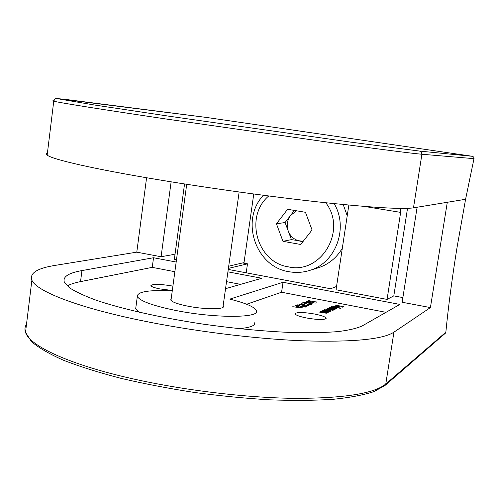 <?xml version="1.0" encoding="UTF-8"?>
<svg xmlns="http://www.w3.org/2000/svg" width="499" height="499" viewBox="0 0 499 499"><rect width="100%" height="100%" fill="white"/><g stroke="black" fill="none" stroke-linecap="round" stroke-linejoin="round"><path stroke-width="0.75" d="M472.385 156.281L206.006 117.377L56.187 98.465L94.149 104.958L168.219 116.086L350.566 142.103L419.615 151.085L472.622 156.33L473.738 157.135L474.038 158.426L465.579 199.282L413.484 207.84C403.105 209.461 372.984 207.671 323.115 202.463C274.213 197.186 210.971 188.485 158.495 179.752C93.75 169.005 52.333 159.43 47.168 155.12C45.908 154.172 45.995 153.43 47.436 152.887M228.71 266.192L244.017 262.611L253.76 194.005M402.88 297.585L393.811 295.888L407.527 208.345M400.466 208.414L400.647 212.387L387.062 299.4L336.039 289.769L348.838 205.064M393.811 295.888L387.062 299.4M364.289 206.418L400.647 212.387M176.49 259.655L174.357 259.249L184.549 183.956M174.949 254.858L173.284 254.546L161.083 256.748L136.782 252.157L55.401 265.343C37.219 268.213 29.379 273.159 31.886 280.182C36.202 290.992 76.291 307.035 139.826 320.221C191.329 330.968 253.804 338.815 302.556 340.792C352.313 342.326 382.77 339.451 393.936 332.166L430.412 307.584L402.144 302.251L417.12 207.247M474 158.651L421.911 154.247C411.875 153.38 381.903 149.538 331.997 142.714L166.56 119.068C101.291 109.393 59.294 102.669 53.749 101.203L54.902 98.877L55.844 98.44L65.45 99.395L206.006 117.377M26.503 324.244C24.85 326.714 24.52 329.402 25.518 332.322C29.485 345.788 69.024 364.476 132.06 378.654C183.158 390.224 245.321 397.715 293.998 398.352C343.711 398.389 374.306 393.599 385.783 383.993L445.85 332.203C448.358 306.455 452.094 278.161 457.059 247.323L465.579 199.282L447.297 202.282L430.412 307.584M306.261 317.944C318.056 319.946 324.712 320.052 326.215 318.262C325.598 316.902 321.824 315.511 314.894 314.077C303.205 312.087 296.599 311.994 295.071 313.796C295.664 315.125 299.394 316.503 306.261 317.944M172.897 286.152L171.837 285.933C159.599 283.931 152.613 283.837 150.879 285.665C151.422 286.713 154.403 287.792 159.83 288.915L172.317 290.462M171.188 298.77L170.689 299.899C171.718 301.889 177.151 303.922 187 305.999C204.16 309.586 225.086 309.648 223.415 306.274L223.14 305.762M172.267 290.817C148.933 289.813 137.281 291.678 137.325 296.425C139.595 300.797 151.696 305.338 173.627 310.029C212.942 318.312 260.247 318.281 256.43 310.802C254.889 307.066 246.019 303.167 229.814 299.113L283.033 282.278L281.579 292.239L385.995 312.33M238.69 328.641C249.849 327.768 255.195 325.797 254.708 322.741M306.174 302.619L307.396 302.126L313.041 304.059L304.128 302.219L306.124 302.924M334.954 305.076L344.023 306.692L342.913 307.209L342.002 307.035L342.907 306.611L340.181 306.087L338.347 306.33L339.27 305.906L334.954 305.076M336.588 306.317L333.563 306.143L334.299 306.692L333.731 306.704L332.596 306.149L336.95 306.255L339.601 307.166L335.047 307.022L336.588 306.317L336.501 306.879M328.33 308.045L335.153 309.23L333.787 309.106L334.449 309.636L332.284 309.58L333.238 310.191L329.465 309.854L326.09 309.056L332.534 309.935L327.325 308.501L333.737 309.38L328.33 308.045M329.172 311.183L323.489 310.222L324.874 310.347L324.35 309.76L328.766 310.004L331.392 310.958L329.153 311.326M246.637 304.24L281.579 292.239M135.977 306.636L135.722 308.544L139.67 312.349M240.599 284.355L226.534 281.654M174.856 271.712L152.245 267.358L80.539 281.623C74.8 282.765 70.359 284.199 67.215 285.939M320.583 311.526L327.569 312.742L326.121 312.611L326.758 313.197L322.616 312.842L319.385 312.056L326.053 312.917L320.583 311.526M322.741 310.553L329.683 311.763L328.248 311.632L328.885 312.212L324.78 311.856L321.568 311.083L328.18 311.931L322.741 310.553M334.579 308.656L329.047 307.727L330.407 307.846L329.876 307.278L334.205 307.527L336.8 308.457L334.561 308.794M331.342 306.698L340.748 308.382L331.342 306.698M295.346 305.712L303.149 308.02L292.713 306.76L296.319 307.06L297.566 306.561L295.314 305.893M302.438 306.766L304.858 306.885L303.623 306.124L305.775 307.072L302.269 306.879L297.822 305.276L296.556 305.787L295.626 305.6L297.479 304.864L302.413 306.91M298.901 304.303L309.037 305.581L300.822 304.664L306.785 306.517L298.901 304.303M303.292 304.321L305.22 304.091L303.292 304.321M308.263 304.378L310.634 304.502L309.405 303.76L311.538 304.683L308.101 304.49L303.71 302.93L301.571 303.242L303.361 302.525L308.245 304.515M309.654 301.471L315.2 303.167L311.644 302.182L308.101 302.107L306.205 301.265L309.636 301.608M316.372 301.995L308.288 300.566L316.354 302.126M228.255 269.423L330.637 288.753L336.538 286.463M228.399 268.393L247.485 263.834L242.645 262.929M176.172 262.031L153.53 257.74L81.942 270.583C68.369 272.978 62.512 276.864 64.371 282.247L69.324 287.68C75.324 291.628 84.2 295.782 95.964 300.142C121.706 308.918 160.666 317.744 203.056 324.119C235.565 328.685 265.73 331.511 293.562 332.584C310.783 332.933 325.616 332.602 338.066 331.592C348.944 330.226 356.997 328.33 362.23 325.909L399.855 304.415L283.033 282.278M225.542 288.684L261.825 278.261L227.912 271.836M152.245 267.358L153.53 257.74M146.587 177.738L136.782 252.157M171.132 181.823L161.083 256.748M246.207 272.816L247.485 263.834M445.85 332.203L445.314 333.276L384.972 385.502L385.783 383.993L393.936 332.166M326.047 312.948L326.121 312.611M328.142 312.305L328.248 311.632M327.045 310.771L330.538 310.833L328.535 310.104L325.161 309.923L327.026 310.908M333.694 309.717L333.787 309.106M332.546 308.263L335.958 308.338L333.981 307.621L330.675 307.44L332.521 308.401M336.881 306.704L336.95 306.255M338.827 307.421L338.927 306.766M337.361 306.486L336.064 307.078L338.759 307.047L337.361 306.486M342.819 307.197L342.907 306.611M339.183 306.492L339.27 305.906M297.479 307.153L297.566 306.561M297.385 307.191L301.359 307.677L298.365 306.791L297.367 307.328M297.392 305.45L297.479 304.864M304.222 304.496L304.303 303.91M303.273 303.099L303.361 302.525M307.309 302.7L307.396 302.126M307.846 302.481L307.078 302.793L310.933 303.542L307.846 302.481M308.282 302.001L310.709 302.02L307.097 301.44L308.263 302.138M316.703 302.194L316.753 301.839M296.562 210.79L290.53 215.468C287.118 220.221 286.364 225.423 288.26 231.074C290.518 236.588 294.466 239.95 300.111 241.16L302.924 241.659M317.295 268.088L318.53 267.714C328.747 264.27 336.675 257.771 342.32 248.209M347.223 215.793L343.212 204.528M312.062 229.964L300.729 244.473L282.952 241.316L276.44 223.789L287.611 209.281L305.463 212.293L312.062 229.964M282.952 241.316L291.441 239.626L303.143 241.379M291.441 239.626L285.079 222.529L276.44 223.789M285.079 222.529L294.422 210.435M47.168 155.12L53.749 101.203C52.42 100.873 52.426 100.729 53.773 100.786M413.484 207.84L421.911 154.247L421.418 152.176L419.615 151.085M80.539 281.623L81.942 270.583M334.149 203.623C348.789 227.924 335.783 262.929 309.842 270.371C302.949 272.554 295.957 272.99 288.865 271.693C255.369 266.691 239.95 219.928 263.416 195.29M268.712 195.976C244.236 216.46 256.866 262.374 288.316 266.84C321.007 274.724 347.472 230.463 325.76 202.744M223.415 306.274L223.321 306.916M31.886 280.182L25.518 332.322L31.506 341.665C38.878 347.922 49.694 354.178 63.947 360.434C80.114 366.684 99.12 372.653 120.964 378.348C144.099 383.756 168.531 388.453 194.261 392.439C220.171 395.907 245.358 398.37 269.834 399.836C293.312 400.685 314.376 400.516 333.02 399.325C349.911 397.591 363.553 395.021 373.951 391.621L384.972 385.502M137.325 296.425L135.722 308.544M328.18 311.962L328.124 312.305M325.055 310.041L324.986 310.509M330.531 310.871L330.475 311.239M332.527 309.96L332.477 310.278M333.737 309.405L333.688 309.717M330.575 307.552L330.506 308.008M335.952 308.37L335.902 308.719M333.463 306.255L333.407 306.604M338.752 307.085L338.702 307.421M304.958 306.81L304.901 307.178M310.727 304.427L310.677 304.783M310.702 302.045L310.652 302.394M239.14 192.009L222.922 307.334M186.713 184.293L170.97 300.386M318.53 267.714L309.842 270.371"/></g></svg>
